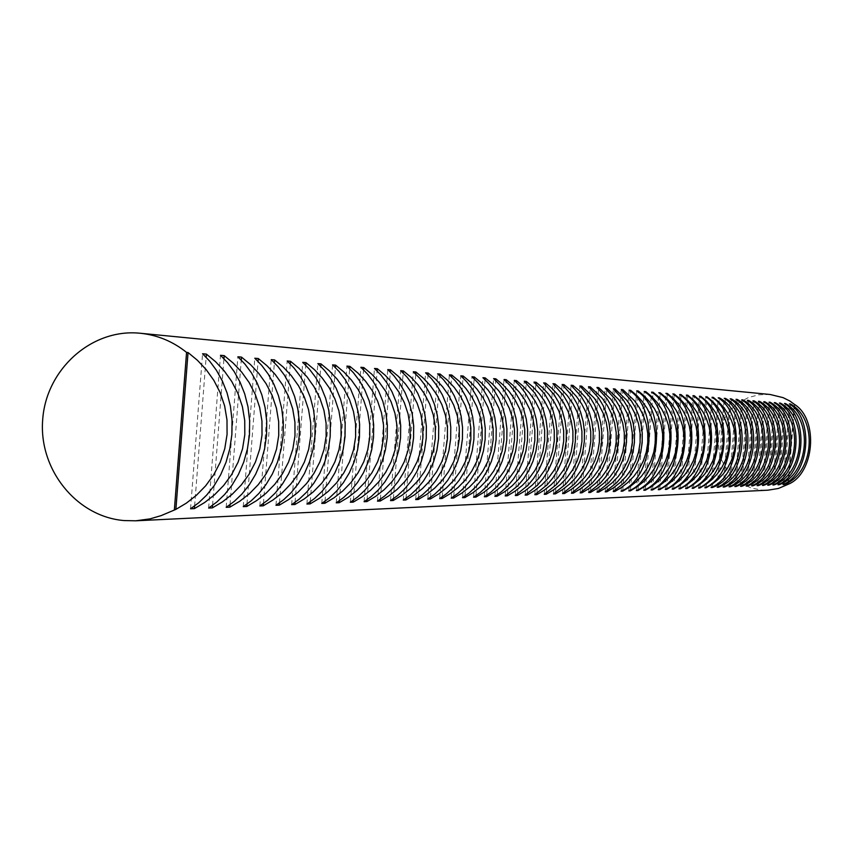 <?xml version="1.0" encoding="UTF-8"?>
<svg xmlns="http://www.w3.org/2000/svg" width="854" height="854" viewBox="0 0 854 854"><rect width="100%" height="100%" fill="white"/><g stroke="black" fill="none" stroke-linecap="round" stroke-linejoin="round"><path stroke-width="0.64" stroke-dasharray="4.27 3.2" d="M770.18 394.495L758.683 394.794L748.435 397.548L739.052 402.544L730.992 409.514L724.672 418.118L720.402 427.929L718.385 438.454L718.716 449.161L721.395 459.537L726.274 469.038L733.127 477.215L741.603 483.652L751.285 488.018L761.693 490.089L767.874 490.196M794.658 404.615L788.338 484.143M787.932 484.389L794.295 404.305M783.001 484.592L789.406 403.889M784.089 483.93L790.388 404.732M777.983 484.794L784.442 403.472M779.094 484.122L785.434 404.316M772.891 484.997L779.403 403.035M774.023 484.314L780.407 403.899M767.714 485.211L774.279 402.597M768.867 484.517L775.304 403.483M762.462 485.424L769.07 402.159M763.625 484.72L770.105 403.045M757.124 485.648L763.786 401.7M758.309 484.923L764.842 402.618M751.691 485.873L758.405 401.241M752.897 485.136L759.484 402.17M746.172 486.097L752.94 400.782M747.399 485.35L754.039 401.722M740.567 486.321L747.389 400.302M741.816 485.563L748.499 401.263M734.867 486.556L741.752 399.821M736.137 485.787L742.873 400.793M729.07 486.791L736.009 399.33M730.362 486.001L737.151 400.323M723.178 487.036L730.17 398.829M724.491 486.236L731.334 399.843M717.189 487.282L724.235 398.327M718.513 486.46L725.42 399.352M711.094 487.527L718.193 397.815M712.439 486.695L719.399 398.861M704.892 487.783L712.055 397.281M706.258 486.929L713.282 398.359M698.572 488.04L705.799 396.747M699.97 487.175L707.048 397.836M692.156 488.296L699.447 396.213M693.576 487.42L700.707 397.313M685.613 488.563L692.968 395.658M687.064 487.666L694.259 396.79M678.962 488.84L686.381 395.092M680.435 487.922L687.694 396.245M672.183 489.118L679.667 394.516M673.689 488.178L681.012 395.69M665.287 489.395L672.835 393.94M666.814 488.445L674.201 395.135M658.263 489.684L665.874 393.342M659.822 488.712L667.262 394.559M651.1 489.972L658.786 392.733M652.691 488.99L660.206 393.982M643.809 490.271L651.57 392.125M645.432 489.267L653.011 393.395M636.379 490.58L644.204 391.495M638.034 489.545L645.677 392.787M628.811 490.89L636.71 390.854M630.487 489.833L638.205 392.178M621.093 491.199L629.067 390.193M622.801 490.132L630.583 391.548M613.225 491.52L621.264 389.531M614.965 490.431L622.822 390.908M605.198 491.851L613.321 388.858M606.981 490.73L614.901 390.267M597.01 492.182L605.208 388.164M598.825 491.039L606.831 389.605M588.662 492.523L596.946 387.46M590.52 491.36L598.59 388.922M580.144 492.875L588.502 386.734M582.033 491.68L590.189 388.239M571.443 493.228L579.887 385.997M573.376 492.011L581.606 387.535M562.572 493.591L571.102 385.25M564.547 492.342L572.853 386.819M553.509 493.954L562.124 384.481M555.527 492.683L563.918 386.093M544.254 494.338L552.965 383.702M546.314 493.025L554.79 385.346M534.807 494.722L543.603 382.902M536.91 493.388L545.471 384.588M525.146 495.117L534.038 382.08M527.302 493.751L535.938 383.809M515.282 495.523L524.26 381.247M517.481 494.114L526.213 383.019M505.194 495.928L514.268 380.393M507.436 494.498L516.264 382.208M494.882 496.355L504.052 379.518M497.177 494.882L506.091 381.375M484.335 496.782L493.612 378.632M486.684 495.267L495.694 380.532M473.554 497.22L482.926 377.714M475.956 495.672L485.051 379.667M462.516 497.679L471.995 376.785M464.971 496.089L474.173 378.781M451.222 498.138L460.808 375.824M453.741 496.505L463.039 377.874M439.65 498.608L449.353 374.853M442.233 496.932L451.638 376.956M427.811 499.088L437.622 373.849M430.459 497.37L439.959 376.006M415.684 499.59L425.612 372.824M418.396 497.818L428.003 375.045M403.259 500.092L413.293 371.768M406.034 498.277L415.749 374.052M390.524 500.615L400.686 370.689M393.363 498.747L403.195 373.038M377.468 501.149L387.748 369.59M380.382 499.227L390.331 372.002M364.082 501.693L374.479 368.458M367.071 499.718L377.126 370.935M350.343 502.259L360.879 367.295M353.407 500.22L363.59 369.846M336.241 502.825L346.916 366.099M339.39 500.732L349.692 368.725M321.777 503.422L332.58 364.871M325.011 501.266L335.43 367.583M306.917 504.031L317.859 363.623M310.237 501.81L320.794 366.409M291.652 504.65L302.732 362.331M295.068 502.355L305.753 365.202M275.97 505.29L287.2 360.996M279.471 502.931L290.296 363.964M259.84 505.952L271.22 359.641M263.448 503.508L274.401 362.694M243.251 506.625L254.791 358.232M246.966 504.106L258.057 361.381M226.193 507.319L237.882 356.791M230.014 504.725L241.255 360.046M208.632 508.034L220.481 355.307M212.561 505.354L223.951 358.669M190.549 508.781L202.569 353.769M194.605 505.995L206.134 357.25"/><path stroke-width="1.28" d="M190.549 508.781L198.758 502.728L206.732 495.032L214.162 485.659L220.716 474.664L226.043 462.249L229.833 448.724L231.872 434.515L232.053 420.136L230.399 406.109L227.057 392.893L222.296 380.863L216.414 370.273L209.732 361.231L202.569 353.769L206.38 354.1L215.571 361.701L224.164 370.828L231.754 381.471L237.967 393.491L242.387 406.632L244.735 420.542L244.799 434.771L242.536 448.82L238.074 462.206L231.669 474.525L223.684 485.446L214.535 494.797L204.65 502.515L194.402 508.621L190.549 508.781M226.193 507.319L234.209 501.437L242.002 493.975L249.261 484.869L255.656 474.194L260.854 462.131L264.559 449.001L266.544 435.209L266.715 421.246L265.092 407.625L261.836 394.794L257.171 383.104L251.418 372.814L244.884 364.039L237.882 356.791L241.479 357.1L250.393 364.477L258.73 373.347L266.096 383.681L272.116 395.349L276.408 408.116L278.671 421.63L278.735 435.444L276.536 449.097L272.202 462.099L265.989 474.055L258.239 484.666L249.368 493.751L239.771 501.245L229.822 507.169L226.193 507.319M259.84 505.952L267.676 500.23L275.287 492.971L282.386 484.122L288.631 473.746L293.712 462.025L297.32 449.257L299.263 435.86L299.423 422.292L297.832 409.055L294.641 396.576L290.082 385.218L284.457 375.216L278.062 366.686L271.22 359.641L274.614 359.929L283.272 367.103L291.363 375.717L298.516 385.762L304.355 397.11L308.518 409.514L310.728 422.655L310.781 436.084L308.646 449.353L304.43 461.993L298.398 473.618L290.872 483.93L282.247 492.758L272.928 500.038L263.267 505.814L259.84 505.952M291.652 504.65L299.316 499.088L306.757 492.021L313.696 483.417L319.802 473.329L324.766 461.929L328.299 449.503L330.188 436.469L330.338 423.285L328.779 410.4L325.652 398.274L321.189 387.225L315.681 377.489L309.436 369.184L302.732 362.331L305.945 362.598L314.357 369.579L322.214 377.97L329.174 387.737L334.843 398.775L338.889 410.849L341.034 423.627L341.077 436.693L339.006 449.599L334.907 461.886L329.036 473.201L321.723 483.236L313.343 491.819L304.291 498.907L294.897 504.522L291.652 504.65M321.777 503.422L329.27 497.999L336.551 491.125L343.34 482.745L349.307 472.924L354.164 461.833L357.612 449.748L359.459 437.056L359.609 424.214L358.072 411.681L355.018 399.875L350.642 389.114L345.251 379.646L339.134 371.554L332.58 364.871L335.622 365.138L343.799 371.928L351.442 380.094L358.2 389.605L363.719 400.345L367.658 412.098L369.729 424.545L369.782 437.259L367.754 449.823L363.772 461.8L358.061 472.806L350.951 482.574L342.796 490.933L333.978 497.829L324.851 503.294L321.777 503.422M350.343 502.259L357.677 496.975L364.807 490.271L371.447 482.115L377.287 472.55L382.026 461.736L385.4 449.962L387.204 437.611L387.342 425.1L385.848 412.898L382.848 401.391L378.568 390.908L373.283 381.685L367.295 373.806L360.879 367.295L363.772 367.54L371.725 374.159L379.165 382.112L385.741 391.378L391.111 401.839L394.943 413.293L396.961 425.409L397.003 437.803L395.028 450.047L391.153 461.704L385.592 472.433L378.664 481.955L370.732 490.1L362.149 496.814L353.257 502.131L350.343 502.259M377.468 501.149L384.652 496.003L391.634 489.47L398.124 481.507L403.846 472.187L408.49 461.651L411.788 450.175L413.549 438.134L413.688 425.943L412.215 414.041L409.269 402.832L405.074 392.616L399.907 383.617L394.036 375.941L387.748 369.59L390.491 369.825L398.252 376.272L405.49 384.022L411.895 393.053L417.126 403.259L420.851 414.425L422.815 426.231L422.858 438.315L420.937 450.25L417.158 461.619L411.735 472.081L404.988 481.357L397.259 489.299L388.901 495.843L380.243 501.031L377.468 501.149M403.259 500.092L410.294 495.074L417.126 488.701L423.499 480.941L429.092 471.846L433.64 461.566L436.864 450.378L438.593 438.636L438.721 426.744L437.28 415.14L434.387 404.198L430.277 394.238L425.207 385.464L419.463 377.97L413.293 371.768L415.909 371.992L423.467 378.29L430.523 385.848L436.768 394.655L441.86 404.604L445.489 415.492L447.411 427.021L447.443 438.807L445.574 450.453L441.881 461.544L436.597 471.739L430.021 480.791L422.484 488.541L414.339 494.925L405.896 499.985L403.259 500.092M427.811 499.088L434.707 494.188L441.401 487.965L447.635 480.396L453.122 471.515L457.573 461.491L460.733 450.57L462.42 439.105L462.548 427.502L461.128 416.176L458.299 405.501L454.275 395.786L449.3 387.214L443.664 379.891L437.622 373.849L440.109 374.063L447.475 380.201L454.36 387.577L460.445 396.181L465.419 405.896L468.953 416.517L470.821 427.769L470.853 439.276L469.027 450.634L465.43 461.459L460.274 471.419L453.858 480.258L446.503 487.815L438.561 494.05L430.331 498.992L427.811 499.088M451.222 498.138L457.979 493.345L464.544 487.271L470.65 479.873L476.03 471.205L480.386 461.416L483.481 450.752L485.136 439.564L485.253 428.228L483.855 417.168L481.08 406.75L477.13 397.249L472.262 388.88L466.732 381.738L460.808 375.824L463.178 376.027L470.373 382.026L477.087 389.232L483.022 397.633L487.869 407.112L491.328 417.499L493.142 428.484L493.174 439.725L491.392 450.816L487.88 461.395L482.852 471.109L476.575 479.745L469.401 487.122L461.651 493.217L453.613 498.042L451.222 498.138M473.554 497.22L480.183 492.544L486.609 486.609L492.609 479.382L497.871 470.906L502.152 461.341L505.184 450.923L506.796 439.991L506.913 428.921L505.547 418.118L502.825 407.934L498.939 398.658L494.156 390.47L488.734 383.489L482.926 377.714L485.189 377.906L492.214 383.766L498.768 390.812L504.565 399.021L509.294 408.287L512.667 418.428L514.45 429.167L514.471 440.141L512.731 450.987L509.304 461.32L504.383 470.821L498.266 479.254L491.253 486.47L483.684 492.416L475.838 497.135L473.554 497.22M494.882 496.355L501.383 491.776L507.692 485.969L513.574 478.913L518.741 470.629L522.926 461.277L525.904 451.093L527.484 440.408L527.591 429.583L526.256 419.026L523.577 409.066L519.776 399.992L515.079 391.997L509.763 385.165L504.052 379.518L506.219 379.71L513.083 385.432L519.488 392.317L525.146 400.345L529.768 409.408L533.067 419.314L534.796 429.818L534.828 440.547L533.12 451.147L529.768 461.256L524.964 470.543L518.986 478.784L512.133 485.841L504.735 491.658L497.071 496.259L494.882 496.355M515.282 495.523L527.857 485.371L533.622 478.453L538.693 470.351L542.802 461.213L545.717 451.254L547.265 440.792L547.371 430.213L546.048 419.89L543.422 410.144L539.685 401.273L535.084 393.448L524.26 381.247L526.331 381.428L533.035 387.022L539.301 393.758L544.831 401.604L549.346 410.475L552.57 420.168L554.257 430.437L554.289 440.942L552.613 451.307L549.336 461.192L544.638 470.276L538.799 478.336L532.106 485.243L524.868 490.933L517.375 495.437L515.282 495.523M534.807 494.722L547.147 484.784L552.805 478.026L557.779 470.095L561.815 461.149L564.675 451.403L566.191 441.176L566.298 430.822L564.996 420.712L562.423 411.18L558.751 402.501L554.225 394.847L543.603 382.902L545.589 383.072L552.143 388.549L558.26 395.135L563.672 402.821L568.091 411.489L571.241 420.99L572.895 431.035L572.917 441.304L571.283 451.456L568.081 461.128L563.48 470.02L557.758 477.909L551.214 484.666L544.137 490.228L536.814 494.637L534.807 494.722M553.509 493.954L565.626 484.229L571.187 477.61L576.066 469.849L580.026 461.085L582.834 451.552L584.328 441.539L584.424 431.398L583.143 421.502L580.613 412.172L577.005 403.675L572.564 396.181L562.124 384.481L564.035 384.642L570.44 390.011L576.429 396.459L581.723 403.974L586.047 412.471L589.121 421.769L590.744 431.601L590.765 441.667L589.164 451.595L586.025 461.064L581.531 469.775L575.938 477.503L569.533 484.111L562.605 489.566L555.431 493.879L553.509 493.954M571.443 493.228L583.346 483.695L588.801 477.215L593.605 469.615L597.49 461.032L600.245 451.691L601.707 441.881L601.803 431.953L600.543 422.26L598.056 413.122L594.512 404.796L590.146 397.462L579.887 385.997L581.723 386.157L593.861 397.729L599.038 405.095L603.266 413.411L606.287 422.516L607.867 432.145L607.888 442.009L606.319 451.734L603.244 461.011L598.846 469.54L593.359 477.108L587.093 483.588L580.314 488.926L573.29 493.153L571.443 493.228M588.662 492.523L600.362 483.183L605.721 476.831L610.429 469.38L614.25 460.979L616.951 451.819L618.381 442.212L618.477 432.487L617.239 422.997L614.795 414.041L611.315 405.885L607.023 398.69L596.946 387.46L598.697 387.609L610.578 398.946L615.659 406.162L619.801 414.307L622.747 423.232L624.295 432.679L624.317 442.329L622.79 451.873L619.769 460.957L615.456 469.316L610.087 476.735L603.949 483.076L597.309 488.307L590.434 492.448L588.662 492.523M605.198 491.851L616.695 482.691L621.958 476.457L626.59 469.166L630.337 460.925L632.995 451.947L634.405 442.532L634.49 432.999L633.273 423.691L630.871 414.916L627.444 406.92L623.228 399.864L613.321 388.858L615.008 388.997L626.655 400.11L631.618 407.187L635.686 415.183L638.568 423.926L640.084 433.181L640.105 442.65L638.6 452.001L635.654 460.904L631.426 469.102L626.163 476.372L620.143 482.585L613.631 487.719L606.895 491.776L605.198 491.851M621.093 491.199C653.886 478.101 659.373 408.756 629.067 390.193L630.679 390.331L636.582 395.285L642.101 401.241L646.969 408.169L650.951 416.015L653.78 424.587L655.264 433.661L655.285 442.948L653.812 452.118L650.908 460.85L646.766 468.889L641.61 476.02L635.707 482.115L629.334 487.154L622.726 491.135L621.093 491.199M636.379 490.58C668.639 477.728 674.019 409.706 644.204 391.495L645.763 391.623L651.559 396.48L656.961 402.319L661.733 409.119L665.64 416.816L668.415 425.228L669.867 434.131L669.888 443.237L668.436 452.236L665.597 460.808L661.53 468.686L656.48 475.689L650.684 481.667L644.439 486.609L637.959 490.516L636.379 490.58M651.1 489.972C682.837 477.354 688.121 410.625 658.786 392.733L660.291 392.861L665.971 397.633L671.265 403.366L675.952 410.037L679.773 417.585L682.495 425.836L683.926 434.579L683.947 443.525L682.527 452.353L679.741 460.765L675.749 468.494L670.785 475.358L665.106 481.24L658.978 486.075L652.616 489.908L651.1 489.972M665.287 489.395C696.501 477.002 701.689 411.5 672.835 393.94L674.286 394.057L679.848 398.743L685.057 404.358L689.658 410.923L693.405 418.332L696.074 426.434L697.472 435.017L697.494 443.792L696.095 452.46L693.363 460.712L689.445 468.312L684.577 475.048L679.005 480.813L672.984 485.574L666.75 489.331L665.287 489.395M678.962 488.84C709.685 476.671 714.777 412.343 686.381 395.092L687.769 395.21L693.245 399.811L698.348 405.33L702.863 411.767L706.546 419.047L709.162 427L710.539 435.433L710.549 444.048L709.183 452.567L706.493 460.669L702.661 468.131L697.878 474.749L692.402 480.418L686.488 485.083L680.371 488.776L678.962 488.84M692.156 488.296C722.399 476.34 727.405 413.165 699.447 396.213L700.792 396.32L706.162 400.836L711.168 406.258L715.599 412.589L719.217 419.73L721.79 427.555L723.146 435.828L723.157 444.304L721.811 452.663L719.175 460.637L715.396 467.96L710.699 474.461L705.329 480.023L699.522 484.613L693.512 488.242L692.156 488.296M704.892 487.783C734.664 476.02 739.585 413.955 712.055 397.281L713.357 397.398L718.63 401.828L723.551 407.166L727.907 413.379L731.451 420.403L733.981 428.089L735.305 436.223L735.315 444.539L733.992 452.759L731.408 460.594L727.693 467.789L723.082 474.183L717.808 479.649L712.108 484.154L706.205 487.73L704.892 487.783M717.189 487.282C746.513 475.721 751.349 414.713 724.235 398.327L725.494 398.434C756.43 415.151 751.637 475.486 718.46 487.228L717.189 487.282M729.07 486.791C757.957 475.422 762.729 415.45 736.009 399.33L737.226 399.437C767.629 415.866 762.921 475.198 730.298 486.737L729.07 486.791M740.567 486.321C769.027 475.144 773.713 416.154 747.389 400.302L748.563 400.409C778.464 416.571 773.831 474.92 741.752 486.278L740.567 486.321M751.691 485.873C779.745 474.867 784.356 416.848 758.405 401.241L759.548 401.337C788.947 417.243 784.378 474.653 752.844 485.819L751.691 485.873M762.462 485.424C790.11 474.6 794.647 417.51 769.07 402.159L770.169 402.245C799.098 417.894 794.604 474.397 763.572 485.382L762.462 485.424M772.891 484.997C800.145 474.344 804.617 418.161 779.403 403.035L780.471 403.131C808.93 418.524 804.5 474.141 773.97 484.955L772.891 484.997M783.001 484.592C809.87 474.087 814.278 418.78 789.406 403.889L790.441 403.985C818.452 419.143 814.097 473.895 784.047 484.549L783.001 484.592M777.983 484.794C805.044 474.216 809.485 418.471 784.442 403.472L785.499 403.558C813.723 418.834 809.336 474.023 779.04 484.752L777.983 484.794M767.714 485.211C795.17 474.472 799.675 417.841 774.279 402.597L775.357 402.693C804.052 418.214 799.59 474.269 768.813 485.168L767.714 485.211M757.124 485.648C784.965 474.728 789.544 417.179 763.786 401.7L764.906 401.796C794.06 417.574 789.534 474.525 758.256 485.595L757.124 485.648M746.172 486.097C774.429 475.005 779.083 416.506 752.94 400.782L754.103 400.878C783.748 416.901 779.147 474.792 747.346 486.043L746.172 486.097M734.867 486.556C763.54 475.283 768.269 415.802 741.752 399.821L742.937 399.928C773.094 416.218 768.419 475.059 736.073 486.502L734.867 486.556M723.178 487.036C752.289 475.571 757.092 415.087 730.17 398.829L731.408 398.935C762.078 415.514 757.327 475.347 724.427 486.983L723.178 487.036M711.094 487.527C740.642 475.87 745.521 414.329 718.193 397.815L719.474 397.921C750.687 414.777 745.852 475.635 712.385 487.474L711.094 487.527M698.572 488.04C728.579 476.18 733.554 413.56 705.799 396.747L707.123 396.864L712.449 401.337L717.413 406.717L721.811 412.984L725.388 420.072L727.939 427.822L729.273 436.031L729.295 444.422L727.96 452.716L725.345 460.616L721.598 467.875L716.944 474.322L711.628 479.831L705.874 484.378L699.917 487.986L698.572 488.04M685.613 488.563C716.1 476.5 721.15 412.76 692.968 395.658L694.345 395.776L699.757 400.323L704.817 405.799L709.29 412.183L712.941 419.389L715.535 427.278L716.901 435.636L716.912 444.176L715.556 452.609L712.887 460.648L709.087 468.045L704.347 474.6L698.924 480.215L693.064 484.848L687 488.509L685.613 488.563M672.183 489.118C703.152 476.831 708.297 411.927 679.667 394.516L681.086 394.644L686.605 399.277L691.761 404.849L696.32 411.35L700.034 418.684L702.682 426.722L704.07 435.22L704.08 443.92L702.693 452.513L699.992 460.69L696.117 468.216L691.292 474.899L685.762 480.61L679.795 485.328L673.625 489.054L672.183 489.118M658.263 489.684C689.733 477.183 694.964 411.062 665.874 393.342L667.348 393.47L672.973 398.188L678.225 403.867L682.869 410.486L686.659 417.958L689.349 426.135L690.769 434.803L690.779 443.653L689.37 452.406L686.616 460.744L682.666 468.408L677.745 475.208L672.119 481.026L666.045 485.819L659.747 489.62L658.263 489.684M643.809 490.271C675.802 477.535 681.14 410.166 651.57 392.125L653.096 392.253L658.829 397.057L664.177 402.842L668.917 409.589L672.771 417.2L675.525 425.538L676.966 434.355L676.976 443.386L675.546 452.289L672.738 460.786L668.714 468.59L663.697 475.518L657.964 481.453L651.773 486.342L645.357 490.207L643.809 490.271M628.811 490.89C661.338 477.909 666.771 409.237 636.71 390.854L638.301 390.983L644.14 395.893L649.595 401.786L654.42 408.65L658.359 416.41L661.167 424.908L662.64 433.896L662.651 443.098L661.188 452.172L658.327 460.829L654.217 468.793L649.115 475.849L643.275 481.891L636.956 486.876L630.412 490.815L628.811 490.89M613.225 491.52L624.616 482.457L629.836 476.286L634.426 469.059L638.151 460.893L640.778 452.012L642.176 442.692L642.261 433.245L641.055 424.032L638.675 415.343L635.28 407.422L631.095 400.441L621.264 389.531L622.918 389.67L634.447 400.686L639.368 407.689L643.393 415.599L646.243 424.257L647.748 433.426L647.77 442.799L646.275 452.054L643.35 460.882L639.166 468.995L633.967 476.19L628 482.35L621.563 487.431L614.891 491.456L613.225 491.52M597.01 492.182L608.603 482.937L613.919 476.639L618.584 469.273L622.374 460.946L625.053 451.883L626.473 442.372L626.569 432.743L625.341 423.349L622.908 414.478L619.46 406.408L615.2 399.277L605.208 388.164L606.927 388.303L618.702 399.533L623.719 406.675L627.818 414.745L630.743 423.584L632.27 432.925L632.291 442.489L630.775 451.937L627.786 460.936L623.516 469.209L618.211 476.543L612.126 482.83L605.55 488.008L598.75 492.107L597.01 492.182M580.144 492.875L591.939 483.439L597.352 477.012L602.102 469.497L605.956 461L608.678 451.755L610.13 442.052L610.226 432.22L608.977 422.634L606.511 413.592L602.999 405.351L598.675 398.081L588.502 386.734L590.295 386.883L602.305 398.348L607.44 405.629L611.624 413.87L614.602 422.879L616.172 432.412L616.193 442.169L614.634 451.809L611.592 460.989L607.237 469.422L601.814 476.916L595.601 483.332L588.897 488.616L581.948 492.801L580.144 492.875M562.572 493.591L574.582 483.962L580.09 477.407L584.926 469.732L588.844 461.064L591.63 451.617L593.103 441.71L593.199 431.686L591.939 421.887L589.42 412.653L585.855 404.241L581.446 396.822L571.102 385.25L572.97 385.41L579.311 390.716L585.236 397.099L590.477 404.54L594.747 412.941L597.789 422.143L599.391 431.878L599.412 441.838L597.832 451.67L594.726 461.043L590.274 469.657L584.744 477.301L578.404 483.844L571.55 489.235L564.451 493.516L562.572 493.591M544.254 494.338L556.488 484.506L562.092 477.813L567.024 469.967L571.016 461.117L573.856 451.478L575.361 441.358L575.457 431.11L574.166 421.107L571.614 411.681L567.974 403.099L563.491 395.519L552.965 383.702L554.908 383.862L561.388 389.285L567.44 395.808L572.799 403.408L577.165 411.991L580.272 421.374L581.916 431.323L581.937 441.486L580.325 451.531L577.144 461.096L572.607 469.892L566.949 477.706L560.47 484.389L553.467 489.897L546.218 494.252L544.254 494.338M525.146 495.117L537.604 485.072L543.315 478.24L548.343 470.223L552.41 461.181L555.303 451.328L556.829 440.984L556.936 430.523L555.623 420.307L553.029 410.667L549.325 401.892L544.756 394.153L534.038 382.08L536.066 382.25L542.696 387.801L548.876 394.452L554.353 402.223L558.826 410.987L562.007 420.584L563.672 430.736L563.704 441.123L562.049 451.382L558.804 461.16L554.161 470.148L548.385 478.123L541.756 484.944L534.604 490.58L527.196 495.032L525.146 495.117M505.194 495.928L517.887 485.67L523.705 478.678L528.829 470.49L532.971 461.245L535.917 451.168L537.486 440.6L537.593 429.904L536.259 419.463L533.611 409.61L529.843 400.643L525.189 392.733L519.926 385.976L514.268 380.393L516.392 380.574L523.171 386.243L529.501 393.043L535.095 400.974L539.664 409.941L542.92 419.752L544.638 430.128L544.66 440.749L542.973 451.232L539.664 461.224L534.914 470.405L529 478.56L522.232 485.531L514.909 491.285L507.329 495.843L505.194 495.928M484.335 496.782L490.901 492.16L497.274 486.289L503.209 479.137L508.429 470.767L512.656 461.309L515.656 451.008L517.257 440.205L517.375 429.252L516.019 418.577L513.318 408.5L509.475 399.33L504.735 391.249L499.366 384.343L493.612 378.632L495.832 378.824L502.76 384.61L509.24 391.57L514.973 399.683L519.648 408.852L522.979 418.876L524.74 429.498L524.762 440.354L523.043 451.072L519.648 461.288L514.791 470.682L508.738 479.019L501.81 486.15L494.327 492.032L486.577 496.686L484.335 496.782M462.516 497.679L469.209 492.939L475.71 486.94L481.752 479.628L487.079 471.056L491.392 461.373L494.455 450.837L496.089 439.778L496.206 428.58L494.829 417.649L492.075 407.347L488.168 397.964L483.332 389.691L477.866 382.624L471.995 376.785L474.312 376.977L481.421 382.912L488.05 390.032L493.922 398.327L498.704 407.71L502.12 417.969L503.913 428.825L503.945 439.938L502.184 450.901L498.715 461.352L493.74 470.97L487.549 479.489L480.46 486.791L472.796 492.811L464.854 497.583L462.516 497.679M439.65 498.608L446.482 493.761L453.111 487.613L459.281 480.129L464.715 471.355L469.113 461.448L472.241 450.666L473.917 439.34L474.034 427.875L472.625 416.677L469.828 406.13L465.836 396.523L460.914 388.058L455.331 380.831L449.353 374.853L451.787 375.055L459.057 381.13L465.857 388.421L471.867 396.918L476.778 406.515L480.268 417.019L482.115 428.132L482.147 439.5L480.343 450.731L476.788 461.427L471.696 471.269L465.355 479.991L458.086 487.463L450.239 493.623L442.105 498.512L439.65 498.608M415.684 499.59L422.655 494.626L429.413 488.328L435.711 480.663L441.251 471.675L445.756 461.523L448.948 450.474L450.656 438.871L450.773 427.128L449.343 415.663L446.493 404.86L442.425 395.018L437.397 386.35L431.708 378.941L425.612 372.824L428.164 373.038L435.615 379.251L442.585 386.723L448.745 395.423L453.784 405.255L457.37 416.015L459.26 427.406L459.292 439.041L457.445 450.538L453.805 461.502L448.585 471.579L442.084 480.524L434.643 488.168L426.594 494.487L418.257 499.483L415.684 499.59M390.524 500.615L397.633 495.533L404.54 489.075L410.966 481.218L416.624 472.016L421.225 461.608L424.481 450.282L426.231 438.39L426.359 426.349L424.897 414.596L421.993 403.526L417.841 393.438L412.717 384.546L406.91 376.966L400.686 370.689L403.366 370.924L411.02 377.287L418.161 384.951L424.481 393.865L429.647 403.942L433.32 414.969L435.262 426.637L435.305 438.572L433.405 450.346L429.679 461.576L424.321 471.91L417.659 481.069L410.027 488.915L401.775 495.384L393.224 500.497L390.524 500.615M364.082 501.693L371.341 496.484L378.386 489.865L384.951 481.805L390.737 472.358L395.434 461.694L398.765 450.069L400.547 437.878L400.686 425.527L399.202 413.475L396.224 402.117L391.997 391.772L386.766 382.667L380.841 374.885L374.479 368.458L377.297 368.693L385.154 375.226L392.498 383.083L398.989 392.221L404.284 402.554L408.063 413.859L410.048 425.826L410.091 438.07L408.148 450.143L404.316 461.662L398.829 472.251L391.997 481.645L384.161 489.694L375.696 496.323L366.921 501.576L364.082 501.693M336.241 502.825L343.66 497.487L350.866 490.698L357.58 482.425L363.484 472.732L368.277 461.779L371.693 449.855L373.518 437.333L373.657 424.662L372.141 412.301L369.109 400.643L364.786 390.022L359.459 380.671L353.407 372.696L346.916 366.099L349.884 366.355L357.943 373.059L365.48 381.119L372.152 390.502L377.596 401.102L381.471 412.706L383.521 424.982L383.563 437.536L381.578 449.941L377.639 461.747L372.002 472.614L364.989 482.254L356.94 490.516L348.251 497.316L339.241 502.707L336.241 502.825M306.917 504.031L314.496 498.533L321.862 491.562L328.715 483.076L334.757 473.127L339.668 461.875L343.148 449.631L345.016 436.768L345.165 423.755L343.628 411.052L340.532 399.085L336.113 388.186L330.669 378.578L324.488 370.39L317.859 363.623L320.987 363.889L329.281 370.775L337.031 379.048L343.884 388.687L349.478 399.565L353.471 411.479L355.574 424.086L355.627 436.981L353.577 449.706L349.532 461.843L343.746 472.999L336.529 482.905L328.267 491.37L319.332 498.362L310.077 503.903L306.917 504.031M275.97 505.29L283.72 499.654L291.246 492.491L298.259 483.759L304.44 473.532L309.458 461.971L313.023 449.385L314.945 436.17L315.094 422.794L313.525 409.739L310.365 397.441L305.849 386.232L300.288 376.368L293.968 367.957L287.2 360.996L290.499 361.285L299.028 368.362L307.002 376.86L314.048 386.766L319.812 397.953L323.912 410.187L326.089 423.146L326.132 436.394L324.029 449.471L319.887 461.939L313.93 473.404L306.511 483.577L298.014 492.288L288.823 499.462L279.301 505.152L275.97 505.29M243.251 506.625L251.183 500.828L258.879 493.463L266.064 484.485L272.383 473.97L277.518 462.078L281.179 449.129L283.144 435.54L283.304 421.78L281.703 408.351L278.468 395.701L273.867 384.183L268.167 374.031L261.708 365.384L254.791 358.232L258.282 358.531L267.067 365.811L275.276 374.554L282.535 384.738L288.46 396.245L292.687 408.831L294.929 422.154L294.982 435.775L292.815 449.225L288.545 462.046L282.418 473.831L274.785 484.293L266.042 493.249L256.584 500.636L246.785 506.486L243.251 506.625M208.632 508.034L216.745 502.077L224.623 494.498L231.968 485.264L238.447 474.429L243.7 462.195L247.446 448.862L249.464 434.867L249.635 420.702L248.002 406.878L244.703 393.854L239.985 382.005L234.167 371.565L227.57 362.662L220.481 355.307L224.186 355.616L233.238 363.11L241.693 372.109L249.176 382.592L255.282 394.431L259.648 407.39L261.954 421.097L262.007 435.113L259.787 448.958L255.389 462.153L249.08 474.28L241.212 485.051L232.203 494.263L222.467 501.864L212.368 507.884L208.632 508.034M124.076 520.566L135.743 520.801L150.048 518.869L161.182 515.602L175.881 509.379L188.04 352.531L186.567 352.403C172.839 341.419 157.403 335.035 140.259 333.252L138.572 333.103C90.887 329.089 46.191 369.643 42.7 419.506C38.515 469.316 76.412 516.659 124.076 520.566M135.743 520.801L767.874 490.196L778.421 488.467L787.932 484.389C814.631 473.97 818.997 419.09 794.295 404.305L789.961 401.07L783.118 397.654L770.18 394.495L140.259 333.252M188.04 352.531L197.381 360.249L206.102 369.515L213.82 380.318L220.118 392.52L224.623 405.853L226.993 419.976L227.068 434.419L224.773 448.681L220.236 462.27L213.735 474.76L205.633 485.851L196.335 495.341L186.3 503.177L175.881 509.379M186.567 352.403L174.397 509.432M784.047 484.549L784.089 483.93M790.388 404.732L790.441 403.985M779.04 484.752L779.094 484.122M785.434 404.316L785.499 403.558M773.97 484.955L774.023 484.314M780.407 403.899L780.471 403.131M768.813 485.168L768.867 484.517M775.304 403.483L775.357 402.693M763.572 485.382L763.625 484.72M770.105 403.045L770.169 402.245M758.256 485.595L758.309 484.923M764.842 402.618L764.906 401.796M752.844 485.819L752.897 485.136M759.484 402.17L759.548 401.337M747.346 486.043L747.399 485.35M754.039 401.722L754.103 400.878M741.752 486.278L741.816 485.563M748.499 401.263L748.563 400.409M736.073 486.502L736.137 485.787M742.873 400.793L742.937 399.928M730.298 486.737L730.362 486.001M737.151 400.323L737.226 399.437M724.427 486.983L724.491 486.236M731.334 399.843L731.408 398.935M718.46 487.228L718.513 486.46M725.42 399.352L725.494 398.434M712.385 487.474L712.439 486.695M719.399 398.861L719.474 397.921M706.205 487.73L706.258 486.929M713.282 398.359L713.357 397.398M699.917 487.986L699.97 487.175M707.048 397.836L707.123 396.864M693.512 488.242L693.576 487.42M700.707 397.313L700.792 396.32M687 488.509L687.064 487.666M694.259 396.79L694.345 395.776M680.371 488.776L680.435 487.922M687.694 396.245L687.769 395.21M673.625 489.054L673.689 488.178M681.012 395.69L681.086 394.644M666.75 489.331L666.814 488.445M674.201 395.135L674.286 394.057M659.747 489.62L659.822 488.712M667.262 394.559L667.348 393.47M652.616 489.908L652.691 488.99M660.206 393.982L660.291 392.861M645.357 490.207L645.432 489.267M653.011 393.395L653.096 392.253M637.959 490.516L638.034 489.545M645.677 392.787L645.763 391.623M630.412 490.815L630.487 489.833M638.205 392.178L638.301 390.983M622.726 491.135L622.801 490.132M630.583 391.548L630.679 390.331M614.891 491.456L614.965 490.431M622.822 390.908L622.918 389.67M606.895 491.776L606.981 490.73M614.901 390.267L615.008 388.997M598.75 492.107L598.825 491.039M606.831 389.605L606.927 388.303M590.434 492.448L590.52 491.36M598.59 388.922L598.697 387.609M581.948 492.801L582.033 491.68M590.189 388.239L590.295 386.883M573.29 493.153L573.376 492.011M581.606 387.535L581.723 386.157M564.451 493.516L564.547 492.342M572.853 386.819L572.97 385.41M555.431 493.879L555.527 492.683M563.918 386.093L564.035 384.642M546.218 494.252L546.314 493.025M554.79 385.346L554.908 383.862M536.814 494.637L536.91 493.388M545.471 384.588L545.589 383.072M527.196 495.032L527.302 493.751M535.938 383.809L536.066 382.25M517.375 495.437L517.481 494.114M526.213 383.019L526.331 381.428M507.329 495.843L507.436 494.498M516.264 382.208L516.392 380.574M497.071 496.259L497.177 494.882M506.091 381.375L506.219 379.71M486.577 496.686L486.684 495.267M495.694 380.532L495.832 378.824M475.838 497.135L475.956 495.672M485.051 379.667L485.189 377.906M464.854 497.583L464.971 496.089M474.173 378.781L474.312 376.977M453.613 498.042L453.741 496.505M463.039 377.874L463.178 376.027M442.105 498.512L442.233 496.932M451.638 376.956L451.787 375.055M430.331 498.992L430.459 497.37M439.959 376.006L440.109 374.063M418.257 499.483L418.396 497.818M428.003 375.045L428.164 373.038M405.896 499.985L406.034 498.277M415.749 374.052L415.909 371.992M393.224 500.497L393.363 498.747M403.195 373.038L403.366 370.924M380.243 501.031L380.382 499.227M390.331 372.002L390.491 369.825M366.921 501.576L367.071 499.718M377.126 370.935L377.297 368.693M353.257 502.131L353.407 500.22M363.59 369.846L363.772 367.54M339.241 502.707L339.39 500.732M349.692 368.725L349.884 366.355M324.851 503.294L325.011 501.266M335.43 367.583L335.622 365.138M310.077 503.903L310.237 501.81M320.794 366.409L320.987 363.889M294.897 504.522L295.068 502.355M305.753 365.202L305.945 362.598M279.301 505.152L279.471 502.931M290.296 363.964L290.499 361.285M263.267 505.814L263.448 503.508M274.401 362.694L274.614 359.929M246.785 506.486L246.966 504.106M258.057 361.381L258.282 358.531M229.822 507.169L230.014 504.725M241.255 360.046L241.479 357.1M212.368 507.884L212.561 505.354M223.951 358.669L224.186 355.616M194.402 508.621L194.605 505.995M206.134 357.25L206.38 354.1"/></g></svg>
